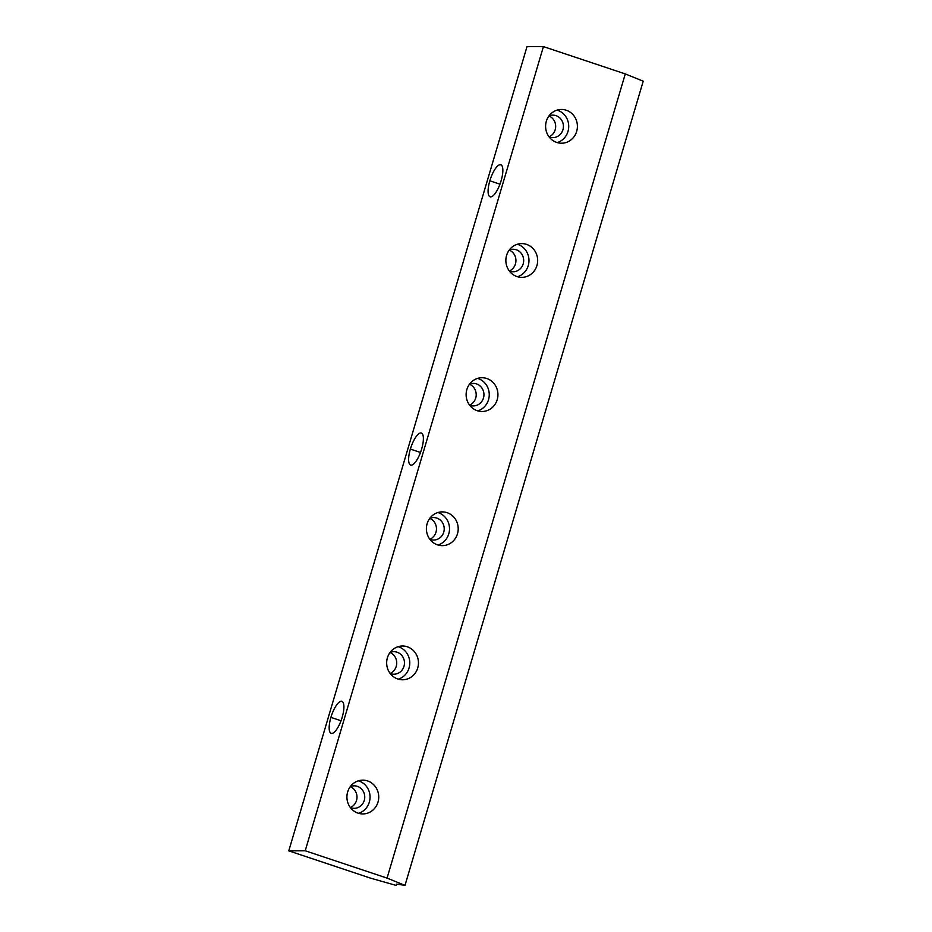 <?xml version="1.0" encoding="UTF-8"?>
<svg xmlns="http://www.w3.org/2000/svg" width="932" height="932" viewBox="0 0 932 932"><rect width="100%" height="100%" fill="white"/><g stroke="black" fill="none" stroke-linecap="round" stroke-linejoin="round"><path stroke-width="1.4" d="M543.426 46.6L526.999 46.67L288.78 850.846L305.218 850.776L543.426 46.6L305.218 850.776L387.06 878.107L625.279 73.919L543.426 46.6L625.279 73.919L387.06 878.107L405.001 885.365L396.752 884.119L396.088 885.4L370.633 878.177L288.78 850.846L526.999 46.67L543.426 46.6M410.371 449.084A16.881 5.371 108.5 0 1 422.953 435.104A16.881 5.371 108.5 0 1 414.693 462.983A16.881 5.371 108.5 0 1 410.371 449.084A16.881 5.371 -71.5 0 0 410.663 465.068A16.881 5.371 -71.5 0 0 421.101 450.762A16.881 5.371 -71.5 0 0 421.346 433.054A16.881 5.371 -71.5 0 0 410.371 449.084L420.495 452.463L410.371 449.084M489.836 180.796A16.881 5.371 108.5 0 1 502.418 166.828A16.881 5.371 108.5 0 1 494.158 194.706A16.881 5.371 108.5 0 1 489.836 180.796A16.881 5.371 -71.5 0 0 490.127 196.78A16.881 5.371 -71.5 0 0 500.566 182.474A16.881 5.371 -71.5 0 0 500.822 164.766A16.881 5.371 -71.5 0 0 489.836 180.796L499.96 184.175L489.836 180.796M330.907 717.372A16.881 5.371 108.5 0 1 343.477 703.392A16.881 5.371 108.5 0 1 335.229 731.271A16.881 5.371 108.5 0 1 330.907 717.372A16.881 5.371 -71.5 0 0 331.198 733.344A16.881 5.371 -71.5 0 0 341.625 719.038A16.881 5.371 -71.5 0 0 341.881 701.33A16.881 5.371 -71.5 0 0 330.907 717.372L341.03 720.751L330.907 717.372M643.22 81.189L405.001 885.365L643.22 81.189L625.279 73.919L643.22 81.189M397.789 678.997A16.881 15.902 -90.2 0 1 391.801 650.466A16.881 15.902 -90.2 0 1 418.084 659.239A16.881 15.902 -90.2 0 1 397.789 678.997A16.881 15.902 89.8 0 0 402.636 679.778A16.881 15.902 89.8 0 0 418.468 662.838A16.881 15.902 89.8 0 0 402.484 646.027A16.881 15.902 89.8 0 0 386.827 660.369A16.881 15.902 89.8 0 0 397.789 678.997M477.266 410.721A16.881 15.902 -90.2 0 1 471.266 382.178A16.881 15.902 -90.2 0 1 497.56 390.962A16.881 15.902 -90.2 0 1 477.266 410.721A16.881 15.902 89.8 0 0 482.1 411.49A16.881 15.902 89.8 0 0 497.933 394.551A16.881 15.902 89.8 0 0 481.961 377.74A16.881 15.902 89.8 0 0 466.303 392.092A16.881 15.902 89.8 0 0 477.266 410.721M556.73 142.433A16.881 15.902 -90.2 0 1 550.742 113.902A16.881 15.902 -90.2 0 1 577.024 122.674A16.881 15.902 -90.2 0 1 556.73 142.433A16.881 15.902 89.8 0 0 561.565 143.213A16.881 15.902 89.8 0 0 577.409 126.274A16.881 15.902 89.8 0 0 561.425 109.463A16.881 15.902 89.8 0 0 545.768 123.805A16.881 15.902 89.8 0 0 556.73 142.433M516.992 276.571A16.881 15.902 -90.2 0 1 511.004 248.04A16.881 15.902 -90.2 0 1 537.286 256.813A16.881 15.902 -90.2 0 1 516.992 276.571A16.881 15.902 89.8 0 0 521.838 277.352A16.881 15.902 89.8 0 0 537.671 260.412A16.881 15.902 89.8 0 0 521.687 243.601A16.881 15.902 89.8 0 0 506.029 257.954A16.881 15.902 89.8 0 0 516.992 276.571M437.527 544.859A16.881 15.902 -90.2 0 1 431.539 516.328A16.881 15.902 -90.2 0 1 457.822 525.1A16.881 15.902 -90.2 0 1 437.527 544.859A16.881 15.902 89.8 0 0 442.362 545.639A16.881 15.902 89.8 0 0 458.206 528.689A16.881 15.902 89.8 0 0 442.222 511.889A16.881 15.902 89.8 0 0 426.565 526.231A16.881 15.902 89.8 0 0 437.527 544.859M358.051 813.147A16.881 15.902 -90.2 0 1 352.063 784.604A16.881 15.902 -90.2 0 1 378.357 793.388A16.881 15.902 -90.2 0 1 358.051 813.147A16.881 15.902 89.8 0 0 362.898 813.916A16.881 15.902 89.8 0 0 378.73 796.977A16.881 15.902 89.8 0 0 362.758 780.166A16.881 15.902 89.8 0 0 347.1 794.518A16.881 15.902 89.8 0 0 358.051 813.147M390.112 673.405A11.254 10.601 89.8 0 0 396.729 662.932A11.254 10.601 89.8 0 0 390.019 652.505A11.254 10.601 -90.2 0 1 396.729 662.932A11.254 10.601 -90.2 0 1 390.112 673.405M469.577 405.117A11.254 10.601 89.8 0 0 476.205 394.644A11.254 10.601 89.8 0 0 469.495 384.229A11.254 10.601 -90.2 0 1 476.205 394.644A11.254 10.601 -90.2 0 1 469.577 405.117M549.053 136.841A11.254 10.601 89.8 0 0 555.67 126.356A11.254 10.601 89.8 0 0 548.96 115.941A11.254 10.601 -90.2 0 1 555.67 126.356A11.254 10.601 -90.2 0 1 549.053 136.841M509.315 270.979A11.254 10.601 89.8 0 0 515.932 260.506A11.254 10.601 89.8 0 0 509.222 250.091A11.254 10.601 -90.2 0 1 515.932 260.506A11.254 10.601 -90.2 0 1 509.315 270.979M429.85 539.255A11.254 10.601 89.8 0 0 436.467 528.782A11.254 10.601 89.8 0 0 429.757 518.367A11.254 10.601 -90.2 0 1 436.467 528.782A11.254 10.601 -90.2 0 1 429.85 539.255M350.374 807.543A11.254 10.601 89.8 0 0 357.003 797.07A11.254 10.601 89.8 0 0 350.292 786.655A11.254 10.601 -90.2 0 1 357.003 797.07A11.254 10.601 -90.2 0 1 350.374 807.543M387.06 878.107L305.218 850.776L288.78 850.846L370.633 878.177L396.088 885.4L396.752 884.119L405.001 885.365L387.06 878.107M549.635 137.109A11.254 10.601 89.8 0 0 552.862 137.621A11.254 10.601 89.8 0 0 563.417 126.333A11.254 10.601 89.8 0 0 552.769 115.125A11.254 10.601 89.8 0 0 549.018 115.871A11.254 10.601 -90.2 0 1 563.417 126.03A11.254 10.601 -90.2 0 1 549.635 137.109A11.254 10.601 -90.2 0 1 549.111 136.911A11.254 10.601 89.8 0 0 549.635 137.109M557.22 142.584A16.881 15.902 89.8 0 0 568.718 126.309A16.881 15.902 89.8 0 0 557.091 110.116A16.881 15.902 -90.2 0 1 568.718 126.309A16.881 15.902 -90.2 0 1 557.22 142.584M509.897 271.247A11.254 10.601 89.8 0 0 513.124 271.76A11.254 10.601 89.8 0 0 523.679 260.471A11.254 10.601 89.8 0 0 513.031 249.263A11.254 10.601 89.8 0 0 509.28 250.009A11.254 10.601 -90.2 0 1 523.679 260.179A11.254 10.601 -90.2 0 1 509.897 271.247A11.254 10.601 -90.2 0 1 509.373 271.049A11.254 10.601 89.8 0 0 509.897 271.247M517.493 276.734A16.881 15.902 89.8 0 0 528.98 260.447A16.881 15.902 89.8 0 0 517.353 244.266A16.881 15.902 -90.2 0 1 528.98 260.447A16.881 15.902 -90.2 0 1 517.493 276.734M470.159 405.385A11.254 10.601 89.8 0 0 473.386 405.909A11.254 10.601 89.8 0 0 483.953 394.609A11.254 10.601 89.8 0 0 473.293 383.402A11.254 10.601 89.8 0 0 469.542 384.147A11.254 10.601 -90.2 0 1 483.941 394.318A11.254 10.601 -90.2 0 1 470.159 405.385A11.254 10.601 -90.2 0 1 469.635 405.199A11.254 10.601 89.8 0 0 470.159 405.385M477.755 410.872A16.881 15.902 89.8 0 0 489.253 394.586A16.881 15.902 89.8 0 0 477.615 378.404A16.881 15.902 -90.2 0 1 489.253 394.586A16.881 15.902 -90.2 0 1 477.755 410.872M430.433 539.535A11.254 10.601 89.8 0 0 433.66 540.047A11.254 10.601 89.8 0 0 444.215 528.759A11.254 10.601 89.8 0 0 433.566 517.551A11.254 10.601 89.8 0 0 429.815 518.297A11.254 10.601 -90.2 0 1 444.215 528.456A11.254 10.601 -90.2 0 1 430.433 539.535A11.254 10.601 -90.2 0 1 429.897 539.337A11.254 10.601 89.8 0 0 430.433 539.535M438.017 545.01A16.881 15.902 89.8 0 0 449.515 528.735A16.881 15.902 89.8 0 0 437.877 512.542A16.881 15.902 -90.2 0 1 449.515 528.735A16.881 15.902 -90.2 0 1 438.017 545.01M390.694 673.673A11.254 10.601 89.8 0 0 393.921 674.186A11.254 10.601 89.8 0 0 404.476 662.897A11.254 10.601 89.8 0 0 393.828 651.689A11.254 10.601 89.8 0 0 390.077 652.435A11.254 10.601 -90.2 0 1 404.476 662.594A11.254 10.601 -90.2 0 1 390.694 673.673A11.254 10.601 -90.2 0 1 390.17 673.475A11.254 10.601 89.8 0 0 390.694 673.673M398.29 679.16A16.881 15.902 89.8 0 0 409.777 662.873A16.881 15.902 89.8 0 0 398.15 646.692A16.881 15.902 -90.2 0 1 409.777 662.873A16.881 15.902 -90.2 0 1 398.29 679.16M350.956 807.811A11.254 10.601 89.8 0 0 354.183 808.335A11.254 10.601 89.8 0 0 364.75 797.035A11.254 10.601 89.8 0 0 354.09 785.827A11.254 10.601 89.8 0 0 350.339 786.573A11.254 10.601 -90.2 0 1 364.738 796.744A11.254 10.601 -90.2 0 1 350.956 807.811A11.254 10.601 -90.2 0 1 350.432 807.625A11.254 10.601 89.8 0 0 350.956 807.811M358.552 813.298A16.881 15.902 89.8 0 0 370.051 797.011A16.881 15.902 89.8 0 0 358.412 780.83A16.881 15.902 -90.2 0 1 370.051 797.011A16.881 15.902 -90.2 0 1 358.552 813.298"/></g></svg>
